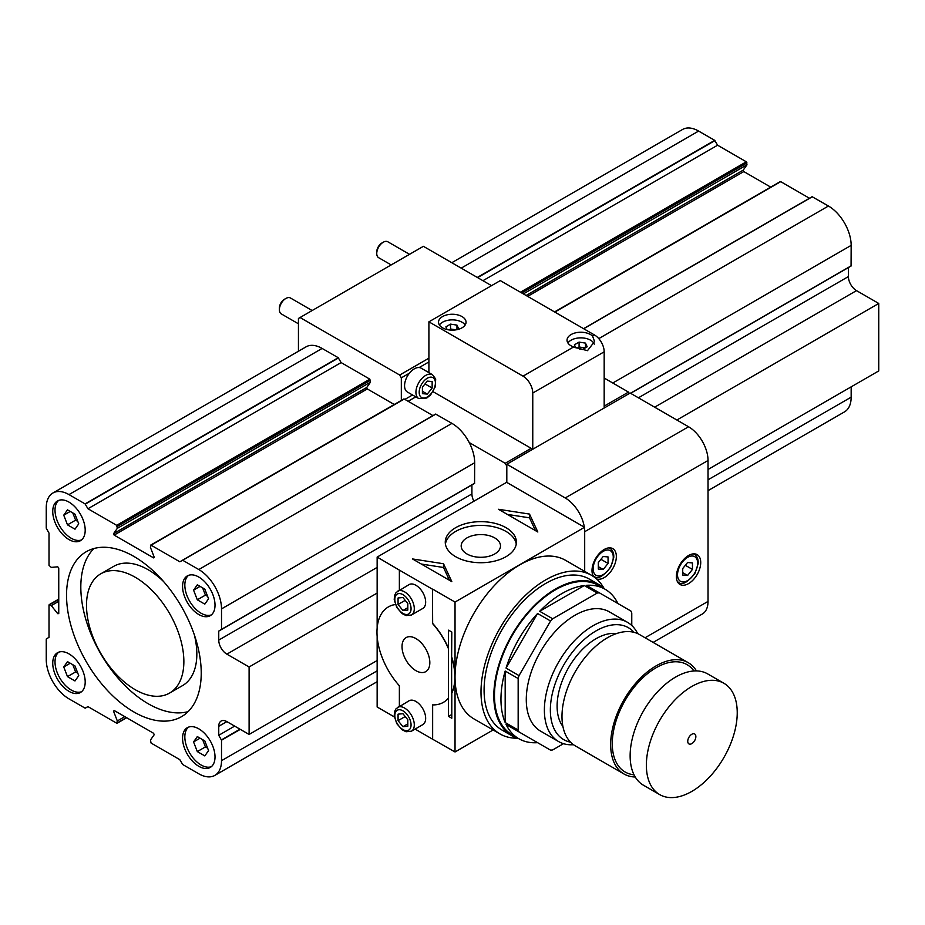 <?xml version="1.0" encoding="UTF-8"?>
<svg xmlns="http://www.w3.org/2000/svg" width="925" height="925" viewBox="0 0 925 925"><rect width="100%" height="100%" fill="white"/><g stroke="black" fill="none" stroke-linecap="round" stroke-linejoin="round"><path stroke-width="1.39" d="M594.266 344.146A13.771 7.955 0 0 0 581.837 337.879A13.771 7.955 0 0 0 567.927 343.002M571.06 345.811A13.771 7.955 180 0 1 567.037 340.192A13.771 7.955 180 0 1 577.061 332.538A13.771 7.955 180 0 1 592.543 336.029L594.567 341.533L587.479 350.679L573.604 346.967A13.771 7.955 180 0 1 571.06 345.811M653.131 642.413L702.329 614.015A27.542 15.898 60 0 0 708.03 601.4L708.03 460.488A27.542 15.898 60 0 0 688.558 426.76L630.133 393.033L506.808 464.234L506.808 482.411L506.808 466.108L505.177 463.298L531.147 448.313L532.765 449.249L604.175 408.017L604.175 351.812A13.771 7.955 -120 0 0 594.44 334.942L500.309 280.599L428.911 321.831L428.911 372.636M708.03 469.484L878.75 370.925L878.75 303.458L856.515 290.623A11.47 6.625 -120 0 1 848.398 276.575L848.398 267.579L630.619 393.31L851.069 266.042L851.162 245.379A32.132 18.546 -120 0 0 828.442 206.021L812.115 196.713L583.559 328.664L812.115 196.713M708.03 490.655L844.513 411.868A32.132 18.546 -120 0 0 851.162 397.16L851.162 386.847M770.722 187.127L743.793 171.576L743.226 170.131L746.984 164.8L746.325 161.806L717.603 145.213L714.713 140.357L698.618 131.072A32.132 18.546 -120 0 0 682.558 129.477L451.793 262.712M809.456 198.251L780.735 181.658L780.087 182.04M878.75 303.458L676.869 420.019M717.603 145.213L482.942 280.691M746.984 164.8L523.353 293.907M202.621 739.653L205.431 746.903L207.628 748.163M208.564 750.58L204.818 740.925L197.314 736.589L193.568 741.931L197.314 751.586L204.818 755.91L208.564 750.58M205.431 746.903L197.314 751.586M200.066 738.173L193.568 741.931M202.621 587.872L205.431 595.122L207.628 596.382M208.564 598.799L204.818 589.132L197.314 584.808L193.568 590.138L197.314 599.805L204.818 604.129L208.564 598.799M205.431 595.122L197.314 599.805M200.066 586.392L193.568 590.138M72.797 664.705L75.607 671.943L77.804 673.215M78.741 675.632L74.994 665.965L67.49 661.641L63.744 666.971L67.49 676.626L74.994 680.962L78.741 675.632M75.607 671.943L67.49 676.626M70.242 663.225L63.744 666.971M72.797 512.924L75.607 520.162L77.804 521.434M78.741 523.839L74.994 514.184L67.49 509.86L63.744 515.19L67.49 524.845L74.994 529.181L78.741 523.839M75.607 520.162L67.49 524.845M70.242 511.444L63.744 515.19M188.515 727.131A22.952 13.251 -120 0 0 186.399 745.804A22.952 13.251 -120 0 0 201.06 764.987A22.952 13.251 -120 0 0 211.351 766.686M198.794 766.305A22.952 13.251 -120 0 0 210.264 767.438A22.952 13.251 -120 0 0 210.264 740.937A22.952 13.251 -120 0 0 187.324 727.686A22.952 13.251 -120 0 0 183.798 746.082A22.952 13.251 -120 0 0 198.794 766.305M188.515 575.35A22.952 13.251 -120 0 0 186.399 594.023A22.952 13.251 -120 0 0 201.06 613.206A22.952 13.251 -120 0 0 211.351 614.905M198.794 614.524A22.952 13.251 -120 0 0 210.264 615.657A22.952 13.251 -120 0 0 210.264 589.156A22.952 13.251 -120 0 0 187.324 575.905A22.952 13.251 -120 0 0 183.798 594.301A22.952 13.251 -120 0 0 198.794 614.524M58.691 652.183A22.952 13.251 -120 0 0 56.575 670.856A22.952 13.251 -120 0 0 71.237 690.038A22.952 13.251 -120 0 0 81.527 691.738M68.97 691.345A22.952 13.251 -120 0 0 80.44 692.49A22.952 13.251 -120 0 0 80.44 665.988A22.952 13.251 -120 0 0 57.489 652.738A22.952 13.251 -120 0 0 53.974 671.122A22.952 13.251 -120 0 0 68.97 691.345M58.691 500.39A22.952 13.251 -120 0 0 56.575 519.064A22.952 13.251 -120 0 0 71.237 538.257A22.952 13.251 -120 0 0 81.527 539.946M68.97 539.564A22.952 13.251 -120 0 0 80.44 540.709A22.952 13.251 -120 0 0 80.44 514.207A22.952 13.251 -120 0 0 57.489 500.957A22.952 13.251 -120 0 0 53.974 519.341A22.952 13.251 -120 0 0 68.97 539.564M133.882 711.961A95.24 54.991 -120 0 0 181.508 716.678A95.24 54.991 -120 0 0 181.508 606.707A95.24 54.991 -120 0 0 86.256 551.716A95.24 54.991 -120 0 0 71.664 628.029A95.24 54.991 -120 0 0 133.882 711.961M93.934 548.525A95.24 54.991 -120 0 0 88.06 626.329A95.24 54.991 -120 0 0 148.162 703.717A95.24 54.991 -120 0 0 188.099 711.626M169.599 693.068A68.855 39.752 -120 0 0 169.61 613.576A68.855 39.752 -120 0 0 100.756 573.824A68.855 39.752 -120 0 0 90.199 628.988A68.855 39.752 -120 0 0 135.177 689.668A68.855 39.752 -120 0 0 169.599 693.068L182.583 685.575A68.855 39.752 -120 0 0 194.366 634.932M163.494 581.443A68.855 39.752 -120 0 0 113.74 566.331L100.756 573.824M113.578 711.302L114.145 710.493L153.619 733.294L154.186 734.739L150.44 740.069L151.087 743.064L179.808 759.656L182.699 764.513L198.794 773.797A32.132 18.546 -120 0 0 214.854 775.393A32.132 18.546 -120 0 0 221.514 760.685L221.514 740.22L218.751 735.294L218.751 726.298L226.868 721.616L249.102 734.45L249.102 666.983L226.868 654.148A11.47 6.625 -120 0 1 218.751 640.1L218.751 631.104L221.514 629.358L221.514 608.893A32.132 18.546 -120 0 0 198.794 569.546L182.699 560.261L179.808 561.776L151.087 545.183L150.44 547.438L154.186 557.093L153.619 557.891L114.145 535.101L367.306 388.939L366.739 387.494L370.486 382.164L369.838 379.169L341.117 362.577L338.226 357.721L322.131 348.436A32.132 18.546 -120 0 0 306.059 346.84L52.91 493.002A32.132 18.546 -120 0 0 46.25 507.709L46.25 528.163L49.013 533.101L49.013 565.337L51.28 567.395L57.766 566.817L58.749 568.031L58.749 613.61L57.766 613.691L51.28 605.621L49.013 605.054L49.013 637.29L46.25 639.036L46.25 659.49A32.132 18.546 -120 0 0 68.97 698.849L85.065 708.134L87.956 706.619L116.677 723.2L117.325 720.957L113.578 711.302L114.55 710.735M52.91 493.002A32.132 18.546 -120 0 1 68.97 494.597L85.065 503.882L87.956 508.738L116.677 525.331L117.325 528.325L113.578 533.656L114.145 535.101M226.868 721.616A11.47 6.625 -120 0 0 221.133 721.038A11.47 6.625 -120 0 0 218.751 726.298M221.422 629.567L474.571 483.405L474.675 462.743A32.132 18.546 -120 0 0 469.218 442.543A32.132 18.546 -120 0 0 451.955 423.384L435.629 414.076L182.468 560.238M218.751 631.104L474.571 483.405M218.751 640.1L471.912 493.938L471.912 484.943M471.912 493.938A11.47 6.625 -120 0 0 473.901 501.223M249.102 666.983L377.146 593.064M249.102 734.45L377.146 660.519M218.751 735.294L234.661 726.113M117.325 720.957L124.794 716.644M85.297 708.157L87.956 706.619M51.28 605.621L58.749 601.308M87.956 508.738L341.117 362.577M117.325 528.325L370.486 382.164M394.235 404.491L367.306 388.939M432.969 415.614L404.237 399.033L403.589 399.403M427.281 394.085L432.148 388.038L432.148 381.539L427.281 381.112L422.413 387.159L422.413 393.657L427.281 394.085L422.413 391.275M425.026 383.921L432.148 388.038M298.44 323.808L281.281 313.899A9.181 5.296 -60 0 1 279.385 309.702L279.385 308.094A7.203 4.163 -60 0 1 284.484 299.261L285.871 298.463A9.181 5.296 -60 0 1 290.462 298L312.153 310.534M279.385 309.702A9.181 5.296 -60 0 1 285.871 298.463M418.782 398.583L407.416 392.027A13.771 7.955 -60 0 1 409.44 373.168A13.771 7.955 -60 0 1 419.164 367.549A13.771 7.955 -60 0 1 421.187 368.173L432.542 374.741A13.771 7.955 -60 0 0 418.782 382.684A13.771 7.955 -60 0 0 418.782 398.583L426.807 398.016L430.599 394.929L435.293 386.789L435.687 378.996L432.542 374.741M391.171 264.92L378.649 257.693A9.181 5.296 -60 0 1 376.752 253.485L376.752 251.877A7.203 4.163 -60 0 1 381.852 243.044L383.239 242.246A9.181 5.296 -60 0 1 387.829 241.783L409.521 254.317M376.752 253.485A9.181 5.296 -60 0 1 383.239 242.246M442.543 327.82A13.771 7.955 0 0 0 457.551 329.543A13.771 7.955 0 0 0 466.05 322.201A13.771 7.955 0 0 0 452.279 314.246A13.771 7.955 0 0 0 438.508 322.201A13.771 7.955 0 0 0 442.543 327.82M532.765 449.249L532.765 393.033A13.771 7.955 -120 0 0 523.03 376.163L428.911 321.831M401.323 400.409L401.323 377.851L399.692 375.041L300.058 317.518L298.44 318.454L298.44 351.246M629.324 393.495L628.514 392.096L604.175 378.036M401.323 377.851L409.44 373.168M404.896 399.403L412.538 394.987M419.164 367.549L428.911 361.929M408.133 401.277L415.788 396.86M531.147 448.313L433.05 391.68M505.177 463.298L469.218 442.543M604.175 406.144L628.514 392.096M300.058 317.518L423.396 246.316L491.545 285.663M399.692 375.041L428.911 358.183M456.048 329.843L450.556 328.999L448.972 329.913M457.308 329.601L458.673 328.814L456.962 325.114L450.556 324.132L445.873 326.837L447.157 329.578M450.556 328.999L450.556 324.132M456.962 329.682L456.962 325.114M465.159 325.01A13.771 7.955 0 0 0 452.279 319.877A13.771 7.955 0 0 0 439.398 325.01M585.236 347.939L579.085 346.991L577.003 348.193M579.374 349.014L582.519 349.5L587.202 346.806L585.49 343.106L579.085 342.111L574.402 344.817L575.755 347.742M579.085 346.991L579.085 342.111M585.49 347.788L585.49 343.106M598.325 562.55L598.325 569.048L603.192 569.476L608.06 563.429L608.06 556.931L603.192 556.503L598.325 562.55M687.587 562.493L682.719 568.551L682.719 575.049L687.587 575.477L692.455 569.418L692.455 562.932L687.587 562.493M506.808 464.234L565.221 497.962A27.542 15.898 60 0 1 584.334 527.181M584.531 528.707A27.542 15.898 60 0 1 584.692 531.702L584.692 571.373M593.607 576.622A17.217 9.932 -60 0 1 604.175 549.496A17.217 9.932 -60 0 1 612.778 548.641A17.217 9.932 -60 0 1 613.217 567.742A17.217 9.932 -60 0 1 596.509 578.9M688.558 555.497A17.217 9.932 -60 0 1 697.161 554.642A17.217 9.932 -60 0 1 697.161 574.518A17.217 9.932 -60 0 1 679.956 584.461A17.217 9.932 -60 0 1 677.308 570.667A17.217 9.932 -60 0 1 688.558 555.497M682.719 572.668L687.587 575.477M685.321 565.302L692.455 569.418M600.938 559.313L608.06 563.429M598.325 566.667L603.192 569.476M451.631 657.259L451.631 693.207A55.084 31.797 60 0 0 451.631 657.259L451.793 632.041L448.544 630.168L448.382 648.494A55.084 31.797 60 0 0 432.484 623.473L432.646 623.381A55.084 31.797 60 0 1 448.544 648.402M402.028 646.598A19.656 11.354 -120 0 0 410.608 666.382A19.656 11.354 -120 0 0 425.754 671.643A19.656 11.354 -120 0 0 425.754 648.945A19.656 11.354 -120 0 0 406.098 637.591A19.656 11.354 -120 0 0 402.028 646.598M451.793 714.493L448.544 716.366L448.382 648.494M399.369 590.185L399.369 570.112L432.484 589.225L432.484 623.473M399.369 706.365L399.369 685.772A55.084 31.797 60 0 1 388.384 606.916A55.084 31.797 60 0 1 395.403 604.545M448.382 698.225A55.084 31.797 60 0 1 443.468 702.318A55.084 31.797 60 0 1 432.484 704.885L432.484 739.133L415.094 729.097M443.514 563.741L451.828 581.652L412.481 558.943L443.514 563.741L443.514 567.488L449.458 580.287M455.69 527.666A35.578 20.535 180 0 1 494.447 523.215A35.578 20.535 180 0 1 516.404 542.189A35.578 20.535 180 0 1 480.838 562.724A35.578 20.535 180 0 1 445.26 542.189A35.578 20.535 180 0 1 455.69 527.666M432.646 623.381L432.484 589.225M432.646 589.132L455.031 602.059L455.031 677.019A91.575 52.864 -60 0 1 495.002 584.866A91.575 52.864 -60 0 1 565.568 560.33L591.538 575.315A91.575 52.864 120 0 0 499.962 628.191A91.575 52.864 120 0 0 499.962 733.918A91.575 52.864 120 0 0 517.329 738.208M377.146 628.133L377.146 557.081L506.646 482.318L584.531 527.296L455.031 602.059M377.146 557.081L399.369 570.112M529.516 514.08L537.841 532.002L498.483 509.282L529.516 514.08L529.516 517.827L535.459 530.626M451.793 657.166A55.084 31.797 60 0 1 455.031 677.019A55.084 31.797 60 0 1 451.793 693.114L451.631 693.207M394.351 716.933L377.146 707.001L377.146 636.331M584.531 527.296L584.531 571.28M493.129 729.975L455.031 751.967L432.484 739.133M388.465 606.869A55.084 31.797 60 0 1 388.546 606.823A55.084 31.797 60 0 1 395.38 604.487M603.933 588.207A91.575 52.864 120 0 0 591.538 575.315M499.962 733.918L474.005 718.933A91.575 52.864 -60 0 1 455.031 677.019L455.031 751.967M432.646 739.04L432.646 704.896M448.544 716.366L451.793 718.239L451.793 693.114M445.411 544.062A35.578 20.535 180 0 1 455.69 531.413A35.578 20.535 180 0 1 492.933 526.626A35.578 20.535 180 0 1 516.266 544.062M466.94 537.911A19.656 11.354 180 0 1 488.365 535.448A19.656 11.354 180 0 1 500.494 545.935A19.656 11.354 180 0 1 480.838 557.289A19.656 11.354 180 0 1 461.182 545.935A19.656 11.354 180 0 1 466.94 537.911M421.349 564.053L443.514 567.488M507.351 514.404L529.516 517.827M448.544 698.121A55.084 31.797 60 0 1 443.63 702.225A55.084 31.797 60 0 1 443.549 702.272M695.854 736.601A5.735 3.307 120 0 0 692.987 733.779A5.735 3.307 120 0 0 691.808 734.265A5.735 3.307 120 0 0 687.923 742.555A5.735 3.307 120 0 0 692.409 743.226A5.735 3.307 120 0 0 695.854 736.601M737.237 712.712A64.264 37.104 120 0 0 723.928 683.298A64.264 37.104 120 0 0 659.675 720.39A64.264 37.104 120 0 0 659.675 794.598A64.264 37.104 120 0 0 709.186 777.382A64.264 37.104 120 0 0 737.237 712.712M723.928 683.298L707.706 673.92A64.264 37.104 120 0 0 643.442 711.024A64.264 37.104 120 0 0 643.442 785.221L659.675 794.598M694.143 670.972L693.195 669.989A61.963 35.774 120 0 0 625.115 700.445A61.963 35.774 120 0 0 632.781 774.63L634.099 774.965M696.456 670.914A64.264 37.104 120 0 0 688.235 662.682A64.264 37.104 120 0 0 623.97 699.786A64.264 37.104 120 0 0 623.97 773.982A64.264 37.104 120 0 0 635.221 776.988M688.235 662.682L639.545 634.573A64.264 37.104 120 0 0 575.292 671.677A64.264 37.104 120 0 0 575.292 745.874L623.97 773.982M616.478 633.579A55.084 31.797 120 0 0 568.517 667.769A55.084 31.797 120 0 0 562.886 726.391M633.972 632.318A64.623 37.312 120 0 0 563.741 665.006A64.623 37.312 120 0 0 570.54 742.174M637.649 633.602A68.855 39.752 120 0 0 627.497 622.317A68.855 39.752 120 0 0 558.642 662.069A68.855 39.752 120 0 0 558.642 741.572A68.855 39.752 120 0 0 573.488 744.718M627.497 622.317L609.39 611.864A68.855 39.752 120 0 0 540.535 651.616A68.855 39.752 120 0 0 540.535 731.108L558.642 741.572M597.261 593.029L584.276 585.537A86.291 49.823 120 0 0 539.68 611.275L552.664 618.767L597.261 593.029A86.291 49.823 120 0 1 599.354 592.821L630.885 611.02A86.291 49.823 120 0 1 631.763 612.951L631.763 625.485M552.664 618.767A86.291 49.823 120 0 0 550.56 620.987L519.029 675.608A86.291 49.823 120 0 0 518.162 678.534L518.162 730.022A86.291 49.823 120 0 0 519.029 731.952L550.56 750.152A86.291 49.823 120 0 0 552.664 749.944L563.522 743.677M617.912 603.528A86.291 49.823 120 0 0 605.123 589.26A86.291 49.823 120 0 0 586.381 585.328L599.354 592.821M605.123 589.26L598.637 585.513A86.291 49.823 120 0 0 512.346 635.336A86.291 49.823 120 0 0 512.346 734.97L518.832 738.717A86.291 49.823 120 0 0 537.587 742.659L550.56 750.152M519.029 731.952L506.056 724.448A86.291 49.823 120 0 0 518.832 738.717M518.162 678.534L505.177 671.041A86.291 49.823 120 0 0 505.177 722.529L518.162 730.022M550.56 620.987L537.587 613.495A86.291 49.823 120 0 0 506.056 668.104L519.029 675.608M584.276 585.537L539.68 611.275M537.587 613.495L506.056 668.104M505.177 671.041L505.177 722.529M506.056 724.448L537.587 742.659M604.938 589.156A87.204 50.355 120 0 0 599.088 584.716L589.352 579.096A87.204 50.355 120 0 0 502.148 629.451A87.204 50.355 120 0 0 502.148 730.149L511.883 735.768A87.204 50.355 120 0 0 518.648 738.612M599.088 584.716A87.204 50.355 120 0 0 511.883 635.07A87.204 50.355 120 0 0 511.883 735.768M411.452 731.189L422.806 724.633A13.771 7.955 -120 0 0 424.922 713.603A13.771 7.955 -120 0 0 415.926 701.462A13.771 7.955 -120 0 0 409.035 700.792L396.062 708.7L394.524 711.672L394.223 715.927L396.802 723.662L402.132 729.779L406.098 731.756L411.452 731.189A13.771 7.955 -120 0 0 413.556 720.159A13.771 7.955 -120 0 0 404.56 708.03A13.771 7.955 -120 0 0 397.681 707.347M398.074 720.644L398.074 714.146L402.942 713.718L407.809 719.777L407.809 726.264L402.942 726.703L398.074 720.644L405.208 716.528M407.809 723.882L402.942 726.703M411.452 615.009L422.806 608.453A13.771 7.955 -120 0 0 424.922 597.423A13.771 7.955 -120 0 0 415.926 585.294A13.771 7.955 -120 0 0 409.035 584.612L396.062 592.52L394.524 595.492L394.223 599.747L396.802 607.494L402.132 613.61L406.098 615.576L411.452 615.009A13.771 7.955 -120 0 0 413.556 603.979A13.771 7.955 -120 0 0 404.56 591.85A13.771 7.955 -120 0 0 397.681 591.168M398.074 604.464L398.074 597.966L402.942 597.538L407.809 603.597L407.809 610.084L402.942 610.523L398.074 604.464L405.208 600.348M407.809 607.702L402.942 610.523M851.162 265.833L630.492 393.241M851.162 245.379L612.778 383.008M848.398 276.575L638.412 397.808M856.515 290.623L654.646 407.185M851.162 397.16L708.03 479.797M698.618 131.072L461.205 268.146M714.713 140.357L477.3 277.431M714.944 140.6L477.624 277.616M746.325 161.806L520.44 292.219M746.984 162.927L521.735 292.971M743.226 170.131L526.105 295.491M743.793 171.576L527.632 296.382M780.735 181.658L554.838 312.083M812.347 196.736L583.698 328.745M828.442 206.021L598.776 338.619M221.514 608.893L474.675 462.743M221.514 629.358L474.675 483.197M226.868 654.148L377.146 567.395M221.422 739.907L239.991 729.189M221.514 740.22L240.315 729.374M221.514 760.685L377.146 670.833M117.325 722.83L126.413 717.58M49.661 604.684L58.749 599.435M57.766 613.691L58.749 613.136M68.97 494.597L322.131 348.436M85.065 503.882L338.226 357.721M85.297 504.125L338.446 357.963M116.677 525.331L369.838 379.169M117.325 526.452L370.486 380.291M113.578 533.656L366.739 387.494M153.619 557.891L154.267 557.521M151.087 545.183L404.237 399.033M182.699 560.261L435.86 414.099M198.794 569.546L451.955 423.384M427.281 396.964A11.47 6.625 -60 0 1 420.262 386.974A11.47 6.625 -60 0 1 434.311 378.857A11.47 6.625 -60 0 1 427.281 396.964M523.03 376.163L573.604 346.967M592.543 336.029L594.44 334.942M532.765 393.033L604.175 351.812M708.03 601.4L645.06 637.764M688.558 426.76L565.221 497.962M708.03 460.488L584.692 531.702M687.587 557.37A14.233 8.209 -60 0 1 696.294 569.765A14.233 8.209 -60 0 1 678.869 579.825A14.233 8.209 -60 0 1 687.587 557.37M693.299 553.867A16.06 9.273 -60 0 1 694.317 554.329C697.173 556.145 698.444 559.278 698.132 563.73L695.033 573.188C687.391 582.738 681.794 585.733 678.256 582.149A16.06 9.273 -60 0 1 677.343 581.49M603.192 551.369A14.233 8.209 -60 0 1 611.911 563.764A14.233 8.209 -60 0 1 594.486 573.835A14.233 8.209 -60 0 1 603.192 551.369M608.904 547.866A16.06 9.273 -60 0 1 609.933 548.328C612.778 550.155 614.05 553.289 613.737 557.74L610.65 567.187C603.007 576.749 597.411 579.732 593.862 576.148A16.06 9.273 -60 0 1 592.96 575.5M402.942 710.839A11.47 6.625 -120 0 0 395.912 720.829A11.47 6.625 -120 0 0 409.972 728.946A11.47 6.625 -120 0 0 402.942 710.839M402.942 594.659A11.47 6.625 -120 0 0 395.912 604.649A11.47 6.625 -120 0 0 409.972 612.766A11.47 6.625 -120 0 0 402.942 594.659M554.572 311.922L780.272 181.612M377.146 681.702L214.854 775.393M126.69 717.742L117.14 723.246M58.749 599.122L49.198 604.638M403.786 398.987L150.625 545.137M677.435 581.675L678.256 582.149M693.496 553.855L694.317 554.329M593.052 575.685L593.862 576.148M609.112 547.854L609.933 548.328"/></g></svg>
